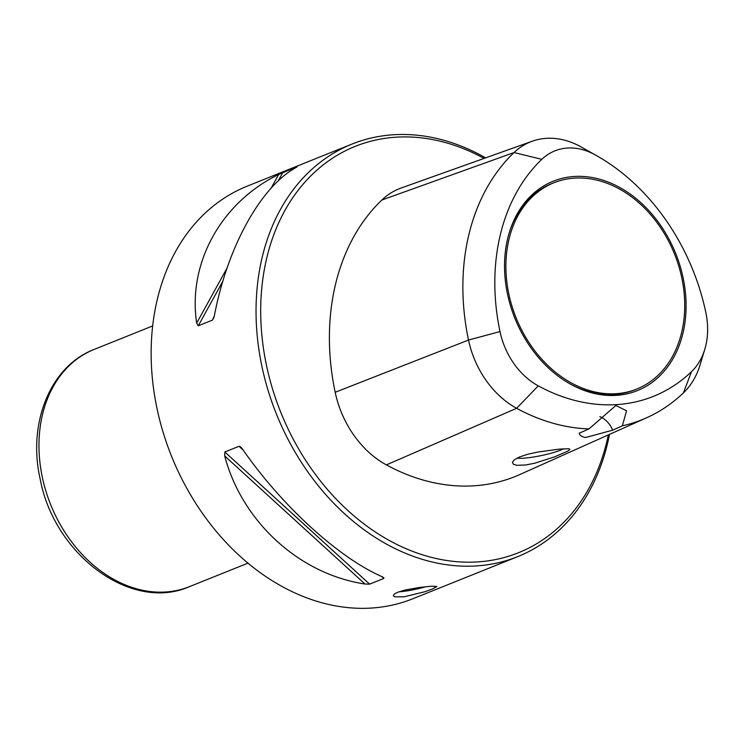 <?xml version="1.0" encoding="UTF-8"?>
<svg xmlns="http://www.w3.org/2000/svg" width="743" height="743" viewBox="0 0 743 743"><rect width="100%" height="100%" fill="white"/><g stroke="black" fill="none" stroke-linecap="round" stroke-linejoin="round"><path stroke-width="1.11" d="M352.033 144.058L247.14 186.187A222.296 170.788 68.1 0 0 156.996 408.455A222.296 170.788 68.1 0 0 412.82 598.756L517.713 556.628A222.296 170.788 -111.9 0 1 261.898 366.336A222.296 170.788 -111.9 0 1 352.033 144.058A222.296 170.788 -111.9 0 1 485.597 157.869M425.674 586.719A22.234 3.176 -11.9 0 1 398.852 591.827M397.681 592.273L394.319 594.047L393.316 595.682L394.756 596.787L404.053 596.824L424.894 591.725L432.277 589.069L436.828 586.515L431.906 586.171L419.544 587.462L405.149 590.016L397.681 592.273M559.516 449.097L569.064 448.763L569.955 449.515L567.828 451.112L554.659 456.843L534.811 463.195L525.858 464.969L516.998 465.313L513.367 464.264L512.364 462.322L514.425 459.722L519.784 456.861L528.022 454.205L538.034 452.013L559.516 449.097M563.612 448.772A25.568 3.65 -11.9 0 1 525.598 458.041A25.568 3.65 -11.9 0 1 517.165 458.05M608.341 434.906A218.962 168.224 -111.9 0 1 439.132 559.145A218.962 168.224 -111.9 0 1 266.468 365.296A218.962 168.224 -111.9 0 1 313.221 173.528A218.962 168.224 -111.9 0 1 484.055 158.417M683.114 277.808A112.843 86.699 -111.9 0 1 658.614 377.017A112.843 86.699 -111.9 0 1 569.881 383.806A112.843 86.699 -111.9 0 1 507.497 294.033A112.843 86.699 -111.9 0 1 509.243 232.81A112.843 86.699 -111.9 0 1 598.356 178.877A112.843 86.699 -111.9 0 1 683.114 277.808M636.732 389.063A111.153 85.389 -111.9 0 1 508.816 293.912A111.153 85.389 -111.9 0 1 553.888 182.778A111.153 85.389 -111.9 0 1 674.551 254.097A111.153 85.389 -111.9 0 1 636.732 389.063L634.986 389.759A111.153 85.389 -111.9 0 1 569.194 383.416M297.089 166.748L296.346 167.361C260.812 186.512 227.274 247.298 214.318 316.007L212.461 320.112L198.242 325.824L196.672 323.103C187.589 263.226 221.135 202.44 278.69 174.447L297.089 166.748M609.492 434.395A222.296 170.788 -111.9 0 1 517.713 556.628M239.051 446.274L240.713 446.961L242.311 448.837C281.764 505.899 339.152 558.281 382.654 576.94L383.843 578.435L369.624 584.137L365.008 584.026C299.475 574.218 242.088 521.837 224.665 455.923L224.832 451.976L239.051 446.274L243.128 449.998M383.75 577.534L383.843 578.435L381.753 576.531M704.81 349.238L700.166 364.646A85.027 65.328 -111.9 0 1 683.43 392.88A214.356 164.686 -111.9 0 1 646.568 417.789A214.356 164.686 -111.9 0 1 622.346 425.823L612.715 430.141L585.595 437.525C581.918 436.865 579.781 435.435 579.187 433.243L588.985 428.906A214.356 164.686 -111.9 0 1 516.626 408.297A85.027 65.328 -111.9 0 1 468.517 340.043A214.356 164.686 -111.9 0 1 514.026 152.547A85.027 65.328 -111.9 0 1 532.285 141.207A85.027 65.328 -111.9 0 1 580.19 146.436A214.356 164.686 -111.9 0 1 582.986 147.987L596.991 155.9A196.932 151.293 68.1 0 0 594.428 154.479A67.604 51.936 68.1 0 0 541.814 159.336A196.932 151.293 68.1 0 0 500.002 331.582A67.604 51.936 68.1 0 0 538.257 385.858A196.932 151.293 68.1 0 0 691.492 371.695A67.604 51.936 68.1 0 0 704.81 349.238A67.604 51.936 68.1 0 0 705.85 312.562A196.932 151.293 68.1 0 0 596.991 155.9M532.285 141.207L401.285 187.96A90.46 69.498 68.1 0 0 381.856 200.025A219.789 168.865 68.1 0 0 335.186 392.276A90.46 69.498 68.1 0 0 386.379 464.895A219.789 168.865 68.1 0 0 519.617 474.628L646.568 417.789M588.985 428.906L615.863 405.502L626.572 410.777L622.346 425.823M509.02 233.562A111.153 85.389 -111.9 0 1 552.142 183.475L553.888 182.778M599.898 416.647A22.234 17.08 -111.9 0 1 612.715 430.141M189.428 586.654C131.028 612.464 53.933 554.445 40.103 478.724C27.537 423.204 50.283 366.123 94.166 349.424A127.824 98.206 68.1 0 0 42.332 477.238A127.824 98.206 68.1 0 0 189.428 586.654L247.948 563.157M386.379 464.895L516.626 408.297L538.257 385.858M691.492 371.695L683.43 392.88M335.186 392.276L468.517 340.043L500.002 331.582M381.856 200.025L514.026 152.547L541.814 159.336M580.19 146.436L594.428 154.479M278.69 174.447L270.963 188.462M227.274 267.638L196.672 323.103M282.869 172.46L278.003 181.273M223.021 280.928L198.242 325.824M214.021 317.298L212.461 320.112M224.665 455.923L365.008 584.026M224.832 451.976L369.624 584.137M94.166 349.424L152.677 325.926"/></g></svg>
